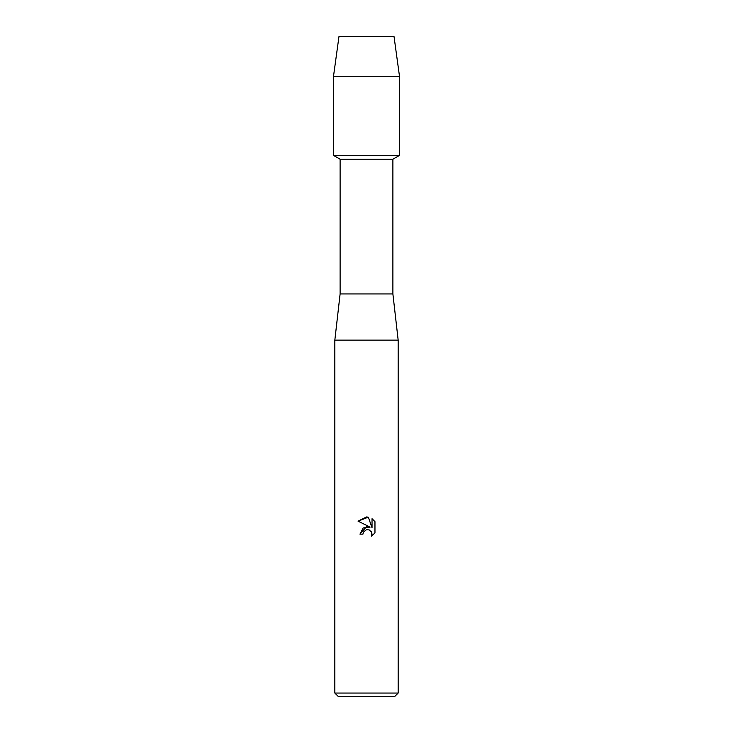 <?xml version="1.0" encoding="UTF-8"?>
<svg xmlns="http://www.w3.org/2000/svg" width="733" height="733" viewBox="0 0 733 733"><rect width="100%" height="100%" fill="white"/><g stroke="black" fill="none" stroke-linecap="round" stroke-linejoin="round"><path stroke-width="1.1" d="M394.042 36.65L338.958 36.65L394.042 36.65L399.485 76.232L399.485 155.396L366.5 155.396L399.485 155.396L392.888 159.208L392.888 293.933L398.166 340.112L398.166 693.052L334.834 693.052L338.133 696.35L394.867 696.35L398.166 693.052M392.888 293.933L340.112 293.933L340.112 159.208L392.888 159.208M340.112 293.933L334.834 340.112L398.166 340.112M362.936 534.155L359.949 534.155L366.5 526.67L370.128 527.109L358.034 521.145L366.5 516.967L368.342 517.168L372.034 527.806L372.034 518.698L374.966 521.667L374.966 532.9L371.567 536.162L371.695 532.387L369.24 529.922L366.5 529.684L363.421 532.094L362.936 534.155L363.247 532.488M371.2 531.489L372.043 534.128L371.567 536.162L374.966 532.9M370.128 527.109L363.156 527.952L359.949 534.155M363.421 532.094L366.436 529.702M374.966 521.667L372.034 518.698M368.342 517.168L358.034 521.145M338.958 36.65L333.515 76.232L333.515 155.396L366.5 155.396L333.515 155.396L340.112 159.208M333.515 76.232L399.485 76.232M334.834 340.112L334.834 693.052"/></g></svg>
